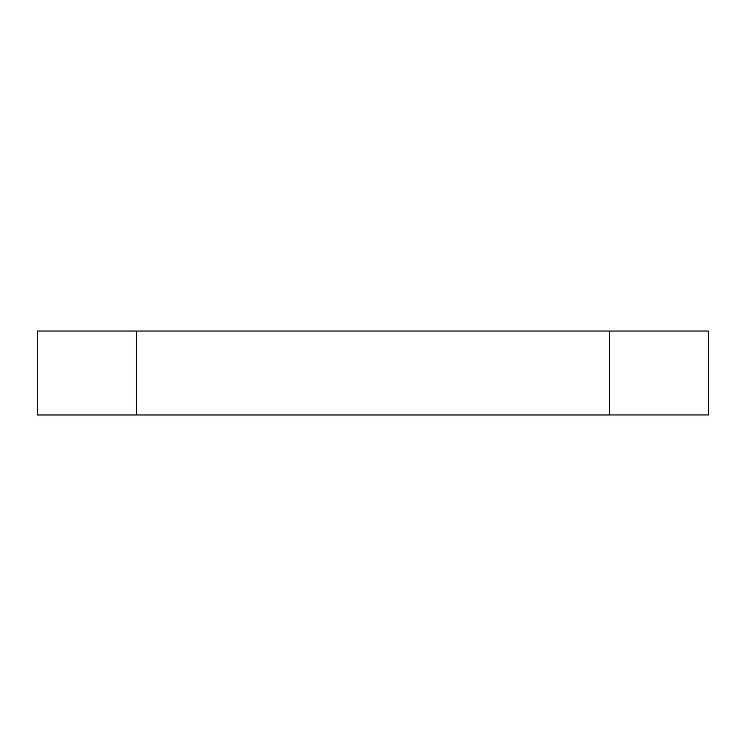 <?xml version="1.0" encoding="UTF-8"?>
<svg xmlns="http://www.w3.org/2000/svg" width="746" height="746" viewBox="0 0 746 746"><rect width="100%" height="100%" fill="white"/><g stroke="black" fill="none" stroke-linecap="round" stroke-linejoin="round"><path stroke-width="1.12" d="M609.575 414.962L37.3 414.962L37.3 331.038L136.425 331.047L136.425 414.953L136.425 331.038L708.7 331.038L708.7 414.962L609.575 414.953L609.575 331.038"/></g></svg>

